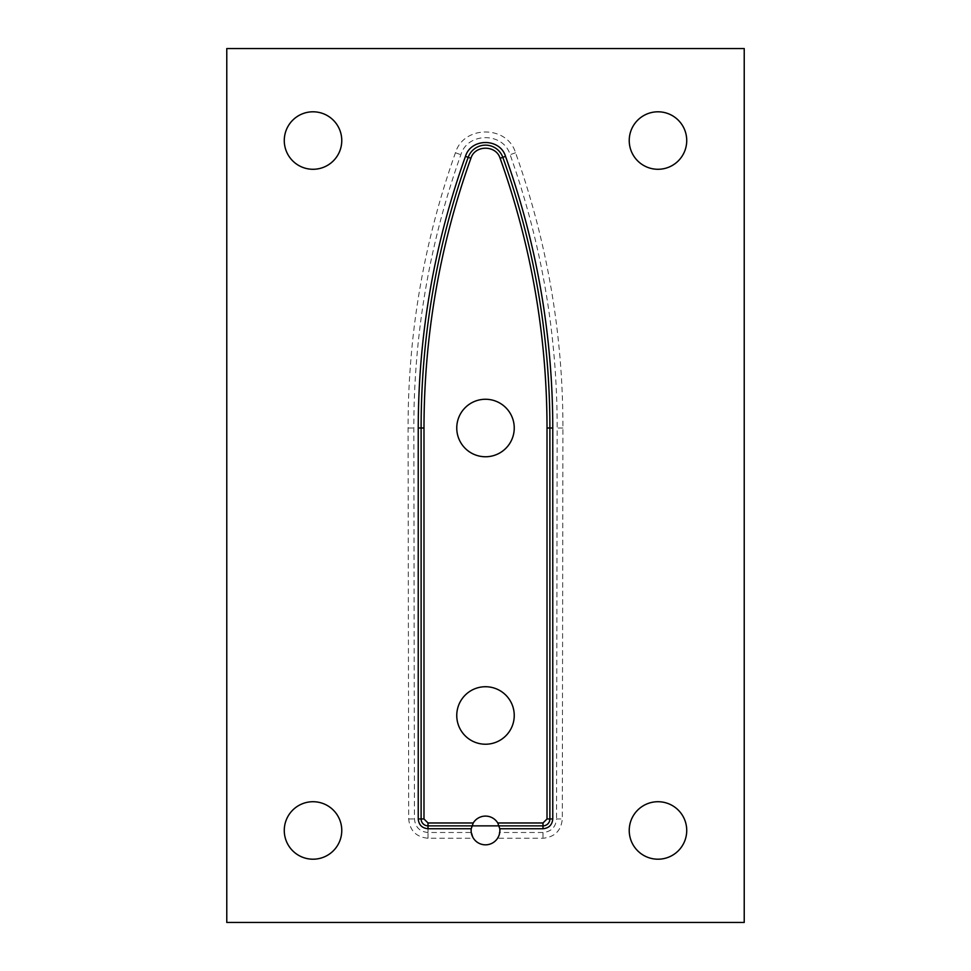 <?xml version="1.0" encoding="UTF-8"?>
<svg xmlns="http://www.w3.org/2000/svg" width="971" height="971" viewBox="0 0 971 971"><rect width="100%" height="100%" fill="white"/><g stroke="black" fill="none" stroke-linecap="round" stroke-linejoin="round"><path stroke-width="0.73" stroke-dasharray="4.86 3.64" d="M686.728 140.54A28.742 28.742 0 0 1 657.986 169.282A28.742 28.742 0 0 1 629.232 140.54A28.742 28.742 0 0 1 657.986 111.799A28.742 28.742 0 0 1 686.728 140.54M341.768 140.54A28.742 28.742 0 0 1 313.014 169.282A28.742 28.742 0 0 1 284.272 140.54A28.742 28.742 0 0 1 313.014 111.799A28.742 28.742 0 0 1 341.768 140.54M341.768 830.46A28.742 28.742 0 0 1 313.014 859.201A28.742 28.742 0 0 1 284.272 830.46A28.742 28.742 0 0 1 313.014 801.718A28.742 28.742 0 0 1 341.768 830.46M686.728 830.46A28.742 28.742 0 0 1 657.986 859.201A28.742 28.742 0 0 1 629.232 830.46A28.742 28.742 0 0 1 657.986 801.718A28.742 28.742 0 0 1 686.728 830.46M473.423 838.252A14.371 14.371 0 0 0 497.577 838.252L499.871 830.46A14.371 14.371 0 0 0 485.5 816.089A14.371 14.371 0 0 0 471.129 830.46L473.423 838.252L428.005 838.252C416.304 837.111 409.859 830.691 408.694 818.966L408.075 428.017C408.063 333.405 423.854 241.658 455.448 152.763C463.592 125.113 507.335 125.004 515.552 152.763C547.183 241.913 562.986 333.66 562.925 428.017L562.306 818.966C561.153 830.666 554.72 837.099 542.995 838.252L497.577 838.252M471.226 828.736L471.275 832.499A14.371 14.371 0 0 1 471.129 830.46L471.226 828.736M226.777 922.45L744.223 922.45L744.223 48.55L226.777 48.55L226.777 922.45M456.758 428.005A28.742 28.742 0 0 0 485.5 456.758A28.742 28.742 0 0 0 514.242 428.005A28.742 28.742 0 0 0 485.5 399.263A28.742 28.742 0 0 0 456.758 428.005M456.758 715.469A28.742 28.742 0 0 0 485.5 744.223A28.742 28.742 0 0 0 514.242 715.469A28.742 28.742 0 0 0 485.5 686.728A28.742 28.742 0 0 0 456.758 715.469M499.725 832.499L499.871 830.46A14.371 14.371 0 0 1 499.725 832.499L542.995 832.499C551.225 831.686 555.74 827.183 556.553 818.954L562.306 818.966M428.005 838.252L428.005 828.736L428.005 832.499L471.275 832.499M428.005 832.499C419.788 831.698 415.26 827.183 414.447 818.954L413.828 428.005C413.804 334.06 429.485 242.956 460.873 154.692C467.561 132.02 503.366 131.935 510.127 154.692C541.551 243.236 557.233 334.327 557.172 428.005L556.553 818.954M408.694 818.966L414.447 818.954M542.995 832.499L542.995 838.252M562.925 428.017L557.172 428.005M515.552 152.763L510.127 154.692M455.448 152.763L460.873 154.692M408.075 428.017L413.828 428.005"/><path stroke-width="1.46" d="M686.728 140.54A28.742 28.742 0 0 1 657.986 169.282A28.742 28.742 0 0 1 629.232 140.54A28.742 28.742 0 0 1 657.986 111.799A28.742 28.742 0 0 1 686.728 140.54M341.768 140.54A28.742 28.742 0 0 1 313.014 169.282A28.742 28.742 0 0 1 284.272 140.54A28.742 28.742 0 0 1 313.014 111.799A28.742 28.742 0 0 1 341.768 140.54M341.768 830.46A28.742 28.742 0 0 1 313.014 859.201A28.742 28.742 0 0 1 284.272 830.46A28.742 28.742 0 0 1 313.014 801.718A28.742 28.742 0 0 1 341.768 830.46M686.728 830.46A28.742 28.742 0 0 1 657.986 859.201A28.742 28.742 0 0 1 629.232 830.46A28.742 28.742 0 0 1 657.986 801.718A28.742 28.742 0 0 1 686.728 830.46M428.005 828.736C422.069 828.166 418.817 824.901 418.234 818.966L418.234 428.005C418.38 334.619 434.134 244.061 465.473 156.355L470.886 158.297C439.766 245.372 424.133 335.274 423.987 428.005L423.987 818.966L428.005 822.983L428.005 828.736L471.226 828.736A14.371 14.371 0 0 0 485.5 844.831A14.371 14.371 0 0 0 499.774 828.736L542.995 828.736C548.931 828.154 552.196 824.889 552.766 818.966L547.013 818.954L542.995 822.983L542.995 828.736M465.473 156.355C470.911 137.967 500.029 137.882 505.527 156.355C536.914 244.304 552.657 334.861 552.766 428.005L552.766 818.966M226.777 922.45L744.223 922.45L744.223 48.55L226.777 48.55L226.777 922.45M499.774 828.736L497.771 822.983A14.371 14.371 0 0 0 473.229 822.983L471.226 828.736M456.758 428.005A28.742 28.742 0 0 0 485.5 456.758A28.742 28.742 0 0 0 514.242 428.005A28.742 28.742 0 0 0 485.5 399.263A28.742 28.742 0 0 0 456.758 428.005M456.758 715.469A28.742 28.742 0 0 0 485.5 744.223A28.742 28.742 0 0 0 514.242 715.469A28.742 28.742 0 0 0 485.5 686.728A28.742 28.742 0 0 0 456.758 715.469M497.771 822.983L542.995 822.983M470.886 158.297C474.868 144.885 496.084 144.813 500.114 158.297C531.283 245.627 546.916 335.541 547.013 428.005L547.013 818.954M428.005 822.983L473.229 822.983M423.987 818.966L418.234 818.954M502.82 157.326A18.4 18.4 0 0 0 468.18 157.326A801.743 801.743 0 0 0 421.111 428.005L421.111 818.966A6.894 6.894 0 0 0 428.005 825.86L542.995 825.86A6.894 6.894 0 0 0 549.889 818.966L549.889 428.005A801.743 801.743 0 0 0 502.82 157.326M552.766 428.005L547.013 428.005M505.527 156.355L500.114 158.297M423.987 428.005L418.234 428.005"/></g></svg>

